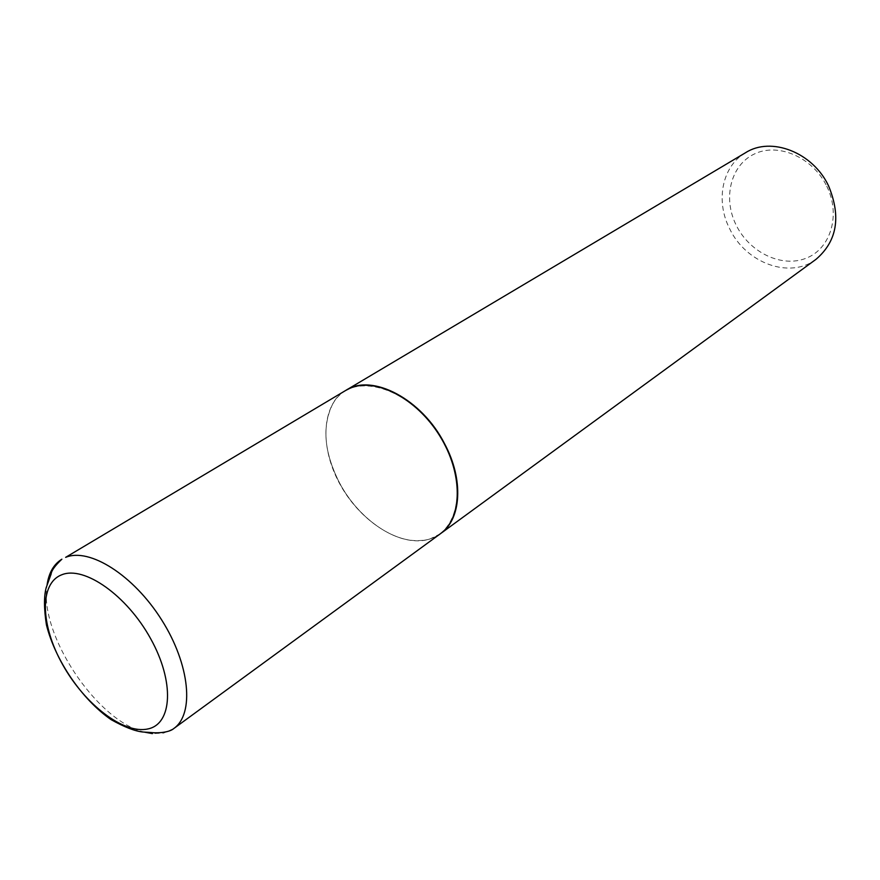 <?xml version="1.0" encoding="UTF-8"?>
<svg xmlns="http://www.w3.org/2000/svg" width="880" height="880" viewBox="0 0 880 880"><rect width="100%" height="100%" fill="white"/><g stroke="black" fill="none" stroke-linecap="round" stroke-linejoin="round"><path stroke-width="0.66" stroke-dasharray="4.4 3.3" d="M440.33 533.797L429.715 539.11C401.852 547.8 361.867 523.094 340.89 485.892C319.605 448.833 320.903 405.163 345.675 390.467M444.147 444.059C469.535 490.523 455.752 539.473 420.574 540.485C392.898 543.004 357.511 517.319 339.471 482.867C324.522 453.442 321.948 427.834 331.76 406.021C348.799 367.026 415.866 387.343 444.147 444.059M440.451 533.709C434.797 537.757 428.285 540.067 420.926 540.639C393.129 543.158 357.61 517.374 339.493 482.79C324.489 453.255 321.904 427.537 331.76 405.625C335.181 399.08 339.856 394.009 345.796 390.39M816.024 259.314C789.811 279.488 745.745 263.032 729.663 228.756C715.319 201.036 722.018 166.188 745.602 152.691M826.771 186.241C841.038 214.962 830.665 248.853 806.091 258.236C781.704 268.048 749.595 252.483 736.274 225.324C722.601 198.319 730.554 165 754.556 153.901C778.338 142.384 812.867 157.377 826.771 186.241M173.734 728.574L163.636 733.073L152.416 733.623M144.639 732.182C96.569 721.347 38.225 633.017 47.124 584.54"/><path stroke-width="1.32" d="M345.675 390.467L349.712 388.399C374.957 376.926 416.295 397.881 439.637 435.688C463.232 473.352 462.759 517.99 440.33 533.797L173.734 728.574C194.579 714.098 190.069 664.741 161.744 620.048C133.672 575.223 89.43 547.327 65.648 557.348L345.675 390.467M345.796 390.39L345.917 390.324C371.921 373.01 421.938 398.959 444.62 443.817C463.914 479.666 461.395 519.332 440.561 533.621L440.451 533.709M345.917 390.324L745.602 152.691C771.111 136.246 812.988 152.339 828.641 186.043C841.28 216.854 837.067 241.274 816.024 259.314L440.561 533.621M152.416 733.623L144.639 732.182M47.124 584.54C48.928 572.616 53.834 564.168 61.864 559.207C55.033 565.642 51.447 570.614 51.106 574.101L46.156 587.741C43.857 596.519 43.956 608.905 46.431 624.877C55.242 660.33 81.895 699.413 111.089 719.631C124.289 727.023 134.849 731.148 142.758 732.006L150.843 732.501C158.862 733.491 169.928 732.083 173.734 728.574M147.917 728.937C123.805 734.448 84.909 704.484 62.854 664.972C40.491 625.57 39.05 583.385 61.787 574.772C84.161 565.51 126.841 595.353 150.601 638.605C174.713 681.747 172.37 724.064 147.917 728.937"/></g></svg>
